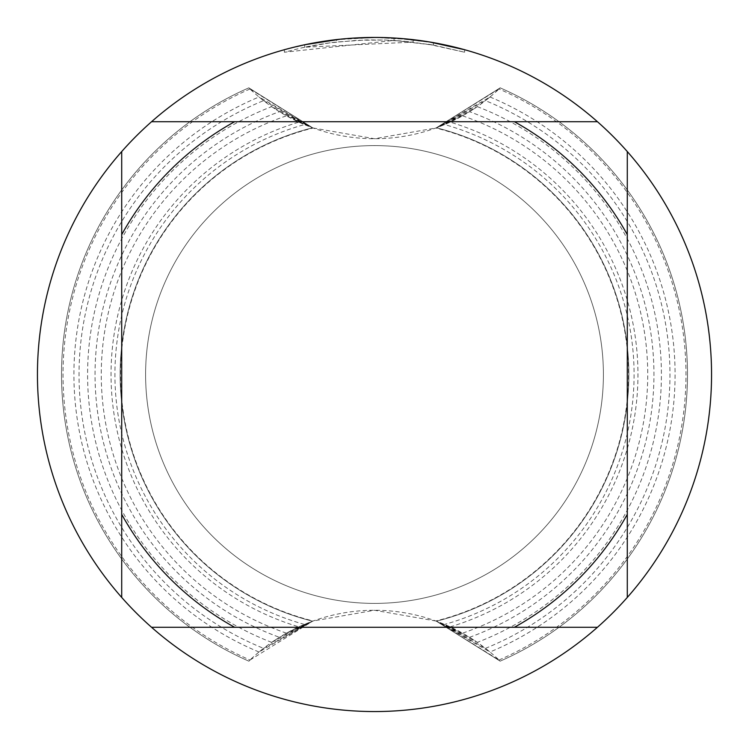 <?xml version="1.0" encoding="UTF-8"?>
<svg xmlns="http://www.w3.org/2000/svg" width="749" height="749" viewBox="0 0 749 749"><rect width="100%" height="100%" fill="white"/><g stroke="black" fill="none" stroke-linecap="round" stroke-linejoin="round"><path stroke-width="0.56" stroke-dasharray="3.75 2.81" d="M403.627 38.714L374.5 37.45L413.13 39.669L374.5 37.45A337.05 337.05 0 0 1 711.55 374.5A337.05 337.05 0 0 1 374.5 711.55A337.05 337.05 0 0 1 37.45 374.5A337.05 337.05 0 0 1 374.5 37.45L394.049 38.03L433.39 42.637L433.512 45.099L428.381 44.228L428.391 41.785L429.823 42.019M464.614 49.724L429.776 42.019M430.432 42.122L429.879 42.028M428.381 44.228L464.614 52.224L433.371 45.08L394.058 40.427L284.386 52.224L302.381 47.721L329.794 42.852L357.526 40.287L385.37 40.034L413.139 42.094L304.721 47.215A334.644 334.644 0 0 1 336.591 42.01L366.514 39.95L385.052 40.025L403.627 41.129L433.512 45.099M352.264 38.18L336.591 39.594L336.591 42.01L336.591 39.585A337.05 337.05 0 0 0 304.721 44.753L329.167 40.512M350.794 38.283L340.289 39.191M464.642 52.224L464.642 49.724L464.642 52.224M304.721 47.215L304.721 44.753L304.721 47.215M413.139 42.094L413.139 39.669M357.076 37.899L374.5 37.459L354.96 38.021L335.486 39.716L309.73 43.732L284.367 49.724L294.937 46.972M433.39 45.08L433.39 42.637L433.39 45.08M394.058 40.427L394.058 38.021M284.367 52.224L284.367 49.724M334.737 39.809L374.5 37.45M121.713 597.44L121.713 151.56M597.44 627.288L151.56 627.288M627.288 151.56L627.288 597.44M151.56 121.713L597.44 121.713M374.5 603.404A228.904 228.904 0 0 1 145.596 374.5A228.904 228.904 0 0 1 374.5 145.596A228.904 228.904 0 0 1 603.404 374.5A228.904 228.904 0 0 1 374.5 603.404A228.904 228.904 0 0 1 145.596 374.5A228.904 228.904 0 0 1 374.5 145.596A228.904 228.904 0 0 1 603.404 374.5A228.904 228.904 0 0 1 374.5 603.404M444.606 124.577L436.377 127.807L450.149 122.134L462.545 115.833L436.377 127.807L469.567 111.695L477.31 106.639L436.367 127.789L485.436 100.638L490.005 96.995L436.367 127.789L500.173 87.858A312.979 312.979 0 0 1 687.479 374.5A312.979 312.979 0 0 0 500.182 87.867L436.367 127.789L500.173 87.858A312.979 312.979 0 0 1 687.479 374.5A312.979 312.979 0 0 0 500.182 87.867L436.367 127.789L500.173 87.858A312.979 312.979 0 0 1 687.479 374.5A312.979 312.979 0 0 0 500.182 87.867L436.367 127.789L500.173 87.858A312.979 312.979 0 0 1 687.479 374.5A312.979 312.979 0 0 0 500.182 87.867L436.367 127.789L500.173 87.858A312.979 312.979 0 0 1 687.479 374.5A312.979 312.979 0 0 0 500.182 87.867L436.367 127.789L500.173 87.858A312.979 312.979 0 0 1 687.479 374.5A312.979 312.979 0 0 0 500.182 87.867L436.367 127.789L500.173 87.858A312.979 312.979 0 0 1 687.479 374.5A312.979 312.979 0 0 0 500.182 87.867L436.367 127.789L500.173 87.858A312.979 312.979 0 0 1 687.479 374.5A312.979 312.979 0 0 0 500.182 87.867L436.367 127.789L500.173 87.858A312.979 312.979 0 0 1 687.479 374.5A312.979 312.979 0 0 0 500.182 87.867L436.367 127.789L500.173 87.858A312.979 312.979 0 0 1 687.479 374.5A312.979 312.979 0 0 0 500.182 87.867L436.367 127.789L500.173 87.858A312.979 312.979 0 0 1 687.479 374.5A312.979 312.979 0 0 0 500.182 87.867L436.367 127.789L500.173 87.858A312.979 312.979 0 0 1 687.479 374.5A312.979 312.979 0 0 0 500.182 87.867L436.367 127.789L500.173 87.858A312.979 312.979 0 0 1 687.479 374.5A312.979 312.979 0 0 0 500.182 87.867L436.367 127.789L500.173 87.858A312.979 312.979 0 0 1 687.479 374.5A312.979 312.979 0 0 0 500.182 87.867L436.367 127.789L500.173 87.858A312.979 312.979 0 0 1 687.479 374.5A312.979 312.979 0 0 0 500.182 87.867L436.367 127.789A254.332 254.332 0 0 1 436.377 621.193L500.173 661.142L436.367 621.211L500.173 661.142L436.367 621.211L500.173 661.142L436.367 621.211L500.173 661.142L436.367 621.211L500.173 661.142L436.367 621.211L500.173 661.142L436.367 621.211L500.173 661.142L436.367 621.211L500.173 661.142L436.367 621.211L500.173 661.142L436.367 621.211L500.173 661.142L436.367 621.211L500.173 661.142L436.367 621.211L500.173 661.142L436.367 621.211L500.173 661.142L436.367 621.211L500.173 661.142L436.367 621.211L500.173 661.142L436.367 621.211L500.173 661.142L436.367 621.211L489.986 652.023L485.455 648.344L436.367 621.211L477.291 642.37L469.576 637.296L436.367 621.211L462.545 633.167L450.158 626.866L435.796 620.987A253.995 253.995 0 0 0 435.796 128.013L444.616 124.577A259.566 259.566 0 0 1 444.606 624.423M498.993 88.981L436.367 127.789A254.332 254.332 0 0 1 628.832 374.5A254.332 254.332 0 0 0 436.377 127.807A254.332 254.332 0 0 1 628.832 374.5A254.332 254.332 0 0 0 436.377 127.807A254.332 254.332 0 0 1 628.832 374.5A254.332 254.332 0 0 0 436.377 127.807A254.332 254.332 0 0 1 628.832 374.5A254.332 254.332 0 0 0 436.377 127.807A254.332 254.332 0 0 1 628.832 374.5A254.332 254.332 0 0 0 436.377 127.807A254.332 254.332 0 0 1 628.832 374.5A254.332 254.332 0 0 0 436.377 127.807A254.332 254.332 0 0 1 628.832 374.5A254.332 254.332 0 0 0 436.377 127.807A254.332 254.332 0 0 1 628.832 374.5A254.332 254.332 0 0 0 436.377 127.807A254.332 254.332 0 0 1 628.832 374.5A254.332 254.332 0 0 0 436.377 127.807A254.332 254.332 0 0 1 628.832 374.5A254.332 254.332 0 0 0 436.377 127.807A254.332 254.332 0 0 1 628.832 374.5A254.332 254.332 0 0 0 436.377 127.807A254.332 254.332 0 0 1 628.832 374.5A254.332 254.332 0 0 0 436.377 127.807A254.332 254.332 0 0 1 628.832 374.5A254.332 254.332 0 0 0 436.377 127.807A254.332 254.332 0 0 1 628.832 374.5A254.332 254.332 0 0 0 436.377 127.807A254.332 254.332 0 0 1 628.832 374.5A254.332 254.332 0 0 0 436.377 127.807A254.332 254.332 0 0 1 628.832 374.5A254.332 254.332 0 0 0 436.377 127.807A254.332 254.332 0 0 1 436.377 621.193L498.993 660.019M687.479 374.5A312.979 312.979 0 0 0 500.182 87.867A312.979 312.979 0 0 1 500.182 661.133A312.979 312.979 0 0 0 687.479 374.5A312.979 312.979 0 0 1 500.182 661.133A312.979 312.979 0 0 0 687.479 374.5A312.979 312.979 0 0 1 500.182 661.133A312.979 312.979 0 0 0 687.479 374.5A312.979 312.979 0 0 1 500.182 661.133A312.979 312.979 0 0 0 687.479 374.5A312.979 312.979 0 0 1 500.182 661.133A312.979 312.979 0 0 0 687.479 374.5A312.979 312.979 0 0 1 500.182 661.133A312.979 312.979 0 0 0 687.479 374.5A312.979 312.979 0 0 1 500.182 661.133A312.979 312.979 0 0 0 687.479 374.5A312.979 312.979 0 0 1 500.182 661.133A312.979 312.979 0 0 0 687.479 374.5A312.979 312.979 0 0 1 500.182 661.133A312.979 312.979 0 0 0 687.479 374.5A312.979 312.979 0 0 1 500.182 661.133A312.979 312.979 0 0 0 687.479 374.5A312.979 312.979 0 0 1 500.182 661.133A312.979 312.979 0 0 0 687.479 374.5A312.979 312.979 0 0 1 500.182 661.133A312.979 312.979 0 0 0 687.479 374.5A312.979 312.979 0 0 1 500.182 661.133A312.979 312.979 0 0 0 687.479 374.5A312.979 312.979 0 0 1 500.182 661.133A312.979 312.979 0 0 0 687.479 374.5A312.979 312.979 0 0 1 500.182 661.133A312.979 312.979 0 0 0 687.479 374.5A312.979 312.979 0 0 1 500.182 661.133A312.979 312.979 0 0 0 687.479 374.5M499.003 660.009A311.472 311.472 0 0 0 499.003 88.991M490.005 96.995A300.583 300.583 0 0 1 490.005 652.005M436.377 127.807A254.332 254.332 0 0 1 436.377 621.193A254.332 254.332 0 0 0 628.832 374.5A254.332 254.332 0 0 1 436.377 621.193A254.332 254.332 0 0 0 628.832 374.5A254.332 254.332 0 0 1 436.377 621.193A254.332 254.332 0 0 0 628.832 374.5A254.332 254.332 0 0 1 436.377 621.193A254.332 254.332 0 0 0 628.832 374.5A254.332 254.332 0 0 1 436.377 621.193A254.332 254.332 0 0 0 628.832 374.5A254.332 254.332 0 0 1 436.377 621.193A254.332 254.332 0 0 0 628.832 374.5A254.332 254.332 0 0 1 436.377 621.193A254.332 254.332 0 0 0 628.832 374.5A254.332 254.332 0 0 1 436.377 621.193A254.332 254.332 0 0 0 628.832 374.5A254.332 254.332 0 0 1 436.377 621.193A254.332 254.332 0 0 0 628.832 374.5A254.332 254.332 0 0 1 436.377 621.193A254.332 254.332 0 0 0 628.832 374.5A254.332 254.332 0 0 1 436.377 621.193A254.332 254.332 0 0 0 628.832 374.5A254.332 254.332 0 0 1 436.377 621.193A254.332 254.332 0 0 0 628.832 374.5A254.332 254.332 0 0 1 436.377 621.193A254.332 254.332 0 0 0 628.832 374.5A254.332 254.332 0 0 1 436.377 621.193A254.332 254.332 0 0 0 628.832 374.5A254.332 254.332 0 0 1 436.377 621.193A254.332 254.332 0 0 0 628.832 374.5A254.332 254.332 0 0 1 436.377 621.193A254.332 254.332 0 0 0 628.832 374.5A254.332 254.332 0 0 1 436.377 621.193A254.332 254.332 0 0 0 628.832 374.5A254.332 254.332 0 0 1 436.377 621.193A254.332 254.332 0 0 0 628.832 374.5A254.332 254.332 0 0 1 436.377 621.193A254.332 254.332 0 0 0 436.377 127.807A254.332 254.332 0 0 1 628.832 374.5A254.332 254.332 0 0 0 436.377 127.807A254.332 254.332 0 0 1 628.832 374.5A254.332 254.332 0 0 0 436.377 127.807M485.455 648.344A295.471 295.471 0 0 0 485.455 100.656M477.3 106.639A286.914 286.914 0 0 1 477.3 642.361M469.567 637.296A279.471 279.471 0 0 0 469.567 111.704M462.545 115.833A273.245 273.245 0 0 1 462.545 633.167M250.007 660.019L312.633 621.211A254.332 254.332 0 0 1 312.623 127.807L313.204 128.013A253.995 253.995 0 0 0 313.204 620.987L312.623 621.193A254.332 254.332 0 0 1 312.623 127.807L248.827 87.858A312.979 312.979 0 0 0 61.521 374.5A312.979 312.979 0 0 1 248.818 87.867L312.633 127.789L248.827 87.858A312.979 312.979 0 0 0 61.521 374.5A312.979 312.979 0 0 1 248.818 87.867L312.633 127.789L248.827 87.858A312.979 312.979 0 0 0 61.521 374.5A312.979 312.979 0 0 1 248.818 87.867L312.633 127.789L248.827 87.858A312.979 312.979 0 0 0 61.521 374.5A312.979 312.979 0 0 1 248.818 87.867L312.633 127.789L248.827 87.858A312.979 312.979 0 0 0 61.521 374.5A312.979 312.979 0 0 1 248.818 87.867L312.633 127.789L248.827 87.858A312.979 312.979 0 0 0 61.521 374.5A312.979 312.979 0 0 1 248.818 87.867L312.633 127.789L248.827 87.858A312.979 312.979 0 0 0 61.521 374.5A312.979 312.979 0 0 1 248.818 87.867L312.633 127.789L248.827 87.858A312.979 312.979 0 0 0 61.521 374.5A312.979 312.979 0 0 1 248.818 87.867L312.633 127.789L248.827 87.858A312.979 312.979 0 0 0 61.521 374.5A312.979 312.979 0 0 1 248.818 87.867L312.633 127.789L248.827 87.858A312.979 312.979 0 0 0 61.521 374.5A312.979 312.979 0 0 1 248.818 87.867L312.633 127.789L248.827 87.858A312.979 312.979 0 0 0 61.521 374.5A312.979 312.979 0 0 1 248.818 87.867L312.633 127.789L248.827 87.858A312.979 312.979 0 0 0 61.521 374.5A312.979 312.979 0 0 1 248.818 87.867L312.633 127.789L248.827 87.858A312.979 312.979 0 0 0 61.521 374.5A312.979 312.979 0 0 1 248.818 87.867L312.633 127.789L248.827 87.858A312.979 312.979 0 0 0 61.521 374.5A312.979 312.979 0 0 1 248.818 87.867L312.633 127.789L248.827 87.858A312.979 312.979 0 0 0 61.521 374.5A312.979 312.979 0 0 1 248.818 87.867L312.633 127.789L248.827 87.858A312.979 312.979 0 0 0 61.521 374.5A312.979 312.979 0 0 1 248.818 87.867L312.633 127.789L259.014 96.977L263.545 100.656A295.471 295.471 0 0 0 263.545 648.344L258.995 652.005L312.633 621.211L298.851 626.866L286.455 633.167L312.623 621.193L279.433 637.305L271.69 642.361L312.633 621.211L263.564 648.362M250.007 88.981L312.633 127.789A254.332 254.332 0 0 0 120.168 374.5A254.332 254.332 0 0 1 312.623 127.807A254.332 254.332 0 0 0 120.168 374.5A254.332 254.332 0 0 1 312.623 127.807A254.332 254.332 0 0 0 120.168 374.5A254.332 254.332 0 0 1 312.623 127.807A254.332 254.332 0 0 0 120.168 374.5A254.332 254.332 0 0 1 312.623 127.807A254.332 254.332 0 0 0 120.168 374.5A254.332 254.332 0 0 1 312.623 127.807A254.332 254.332 0 0 0 120.168 374.5A254.332 254.332 0 0 1 312.623 127.807A254.332 254.332 0 0 0 120.168 374.5A254.332 254.332 0 0 1 312.623 127.807A254.332 254.332 0 0 0 120.168 374.5A254.332 254.332 0 0 1 312.623 127.807A254.332 254.332 0 0 0 120.168 374.5A254.332 254.332 0 0 1 312.623 127.807A254.332 254.332 0 0 0 120.168 374.5A254.332 254.332 0 0 1 312.623 127.807A254.332 254.332 0 0 0 120.168 374.5A254.332 254.332 0 0 1 312.623 127.807A254.332 254.332 0 0 0 120.168 374.5A254.332 254.332 0 0 1 312.623 127.807A254.332 254.332 0 0 0 120.168 374.5A254.332 254.332 0 0 1 312.623 127.807A254.332 254.332 0 0 0 120.168 374.5A254.332 254.332 0 0 1 312.623 127.807A254.332 254.332 0 0 0 312.623 621.193A254.332 254.332 0 0 1 120.168 374.5A254.332 254.332 0 0 0 312.623 621.193A254.332 254.332 0 0 1 120.168 374.5A254.332 254.332 0 0 0 312.623 621.193A254.332 254.332 0 0 1 120.168 374.5A254.332 254.332 0 0 0 312.623 621.193A254.332 254.332 0 0 1 120.168 374.5A254.332 254.332 0 0 0 312.623 621.193A254.332 254.332 0 0 1 120.168 374.5A254.332 254.332 0 0 0 312.623 621.193A254.332 254.332 0 0 1 120.168 374.5A254.332 254.332 0 0 0 312.623 621.193A254.332 254.332 0 0 1 120.168 374.5A254.332 254.332 0 0 0 312.623 621.193A254.332 254.332 0 0 1 120.168 374.5A254.332 254.332 0 0 0 312.623 621.193A254.332 254.332 0 0 1 120.168 374.5A254.332 254.332 0 0 0 312.623 621.193A254.332 254.332 0 0 1 120.168 374.5A254.332 254.332 0 0 0 312.623 621.193A254.332 254.332 0 0 1 120.168 374.5A254.332 254.332 0 0 0 312.623 621.193A254.332 254.332 0 0 1 120.168 374.5A254.332 254.332 0 0 0 312.623 621.193A254.332 254.332 0 0 1 120.168 374.5A254.332 254.332 0 0 0 312.623 621.193A254.332 254.332 0 0 1 120.168 374.5A254.332 254.332 0 0 0 312.623 621.193A254.332 254.332 0 0 1 120.168 374.5A254.332 254.332 0 0 0 312.623 621.193A254.332 254.332 0 0 1 120.168 374.5A254.332 254.332 0 0 0 312.623 621.193A254.332 254.332 0 0 1 120.168 374.5A254.332 254.332 0 0 0 312.623 621.193A254.332 254.332 0 0 1 120.168 374.5A254.332 254.332 0 0 0 312.623 621.193A254.332 254.332 0 0 1 312.623 127.807L271.709 106.63L279.424 111.704A279.471 279.471 0 0 0 279.433 637.296M249.997 88.991A311.472 311.472 0 0 0 249.997 660.009M263.564 100.638L312.633 127.789A254.332 254.332 0 0 0 120.168 374.5A254.332 254.332 0 0 1 312.623 127.807L286.455 115.833L298.842 122.134A263.461 263.461 0 0 0 298.851 626.866M258.995 652.005A300.583 300.583 0 0 1 258.995 96.995M298.851 122.134L312.623 127.807A254.332 254.332 0 0 0 120.168 374.5A254.332 254.332 0 0 1 312.623 127.807A254.332 254.332 0 0 0 120.168 374.5A254.332 254.332 0 0 1 312.623 127.807L279.433 111.695M271.7 642.361A286.914 286.914 0 0 1 271.7 106.639M286.455 633.167A273.245 273.245 0 0 1 286.455 115.833M450.149 626.866A263.461 263.461 0 0 0 450.149 122.134M120.168 374.5A254.332 254.332 0 0 1 312.623 127.807A254.332 254.332 0 0 0 120.168 374.5M304.394 624.423A259.566 259.566 0 0 1 304.394 124.577M313.204 128.004L374.5 138.734L435.796 128.004M435.796 620.996L374.5 610.266L313.204 620.996M500.126 661.217L498.956 660.094M250.044 660.094L248.874 661.217M248.818 661.133A312.979 312.979 0 0 1 61.521 374.5A312.979 312.979 0 0 0 248.818 661.133A180.696 180.696 0 0 1 500.182 661.133A312.979 312.979 0 0 0 500.182 87.867A180.696 180.696 0 0 1 248.818 87.867A312.979 312.979 0 0 0 248.818 661.133A312.979 312.979 0 0 1 61.521 374.5A312.979 312.979 0 0 0 248.818 661.133A312.979 312.979 0 0 1 61.521 374.5A312.979 312.979 0 0 0 248.818 661.133A312.979 312.979 0 0 1 61.521 374.5A312.979 312.979 0 0 0 248.818 661.133A312.979 312.979 0 0 1 61.521 374.5A312.979 312.979 0 0 0 248.818 661.133A312.979 312.979 0 0 1 61.521 374.5A312.979 312.979 0 0 0 248.818 661.133A312.979 312.979 0 0 1 61.521 374.5A312.979 312.979 0 0 0 248.818 661.133A312.979 312.979 0 0 1 61.521 374.5A312.979 312.979 0 0 0 248.818 661.133A312.979 312.979 0 0 1 61.521 374.5A312.979 312.979 0 0 0 248.818 661.133A312.979 312.979 0 0 1 61.521 374.5A312.979 312.979 0 0 0 248.818 661.133A312.979 312.979 0 0 1 61.521 374.5A312.979 312.979 0 0 0 248.818 661.133A312.979 312.979 0 0 1 61.521 374.5A312.979 312.979 0 0 0 248.818 661.133A312.979 312.979 0 0 1 61.521 374.5A312.979 312.979 0 0 0 248.818 661.133A312.979 312.979 0 0 1 61.521 374.5A312.979 312.979 0 0 0 248.818 661.133A312.979 312.979 0 0 1 61.521 374.5A312.979 312.979 0 0 0 248.818 661.133A312.979 312.979 0 0 1 61.521 374.5A312.979 312.979 0 0 0 248.818 661.133A312.979 312.979 0 0 1 248.818 87.867M248.874 87.783L250.044 88.906M498.956 88.906L500.126 87.783M500.182 87.867A312.979 312.979 0 0 1 500.182 661.133"/><path stroke-width="1.12" d="M597.44 121.713L151.56 121.713A337.05 337.05 0 0 1 627.288 151.56A337.05 337.05 0 0 1 374.5 711.55A337.05 337.05 0 0 1 121.713 151.56L121.713 597.44M429.823 42.019L464.614 49.724M433.512 42.656L430.432 42.122M428.391 41.785L403.627 38.714M340.289 39.191L304.721 44.753L294.937 46.972M352.264 38.18L357.076 37.899M329.167 40.512L334.737 39.809M374.5 37.45L350.794 38.283M151.56 627.288L234.634 627.288A288.899 288.899 0 0 1 121.713 514.366M234.634 627.288L597.44 627.288M627.288 597.44L627.288 514.366A288.899 288.899 0 0 1 514.366 627.288M627.288 514.366L627.288 151.56M514.366 121.713A288.899 288.899 0 0 1 627.288 234.634M121.713 234.634A288.899 288.899 0 0 1 234.634 121.713M121.713 151.56A337.05 337.05 0 0 1 151.56 121.713"/></g></svg>
